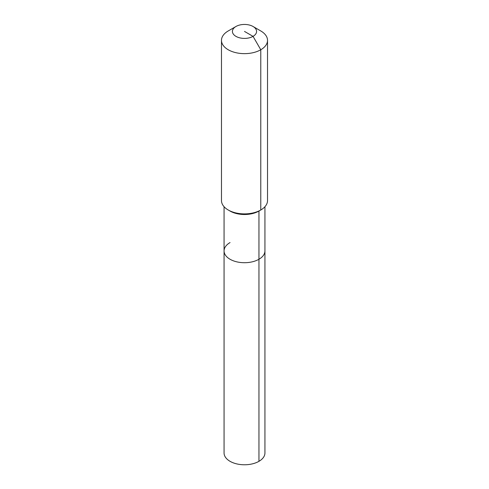 <?xml version="1.0" encoding="UTF-8"?>
<svg xmlns="http://www.w3.org/2000/svg" width="489" height="489" viewBox="0 0 489 489"><rect width="100%" height="100%" fill="white"/><g stroke="black" fill="none" stroke-linecap="round" stroke-linejoin="round"><path stroke-width="0.73" d="M264.934 206.725L264.934 452.979A20.434 11.797 180 0 1 258.95 461.323A20.434 11.797 180 0 1 236.682 463.878A20.434 11.797 180 0 1 224.066 452.979L224.066 250.918A20.434 11.797 180 0 1 230.05 242.575M253.045 26.492A12.084 6.98 180 0 1 253.045 36.363A12.084 6.98 180 0 1 235.955 36.363A12.084 6.98 180 0 1 235.955 26.492A12.084 6.98 180 0 1 253.045 26.492L260.778 30.96A23.02 13.289 180 0 1 267.52 40.355L267.52 200.6A23.02 13.289 180 0 1 260.778 209.995L258.95 211.052L258.95 259.256A20.434 11.797 180 0 0 264.934 250.918A20.434 11.797 180 0 1 258.95 259.256A20.434 11.797 180 0 1 236.682 261.817A20.434 11.797 180 0 1 224.066 250.918A20.434 11.797 180 0 0 236.682 261.817A20.434 11.797 180 0 0 258.95 259.256L258.95 461.323M267.52 40.355A23.02 13.289 180 0 1 260.778 49.756L260.778 209.995L258.95 211.052A20.434 11.797 180 0 1 230.05 211.052L228.222 209.995A23.02 13.289 180 0 1 221.48 200.6L221.48 40.355A23.02 13.289 180 0 1 228.222 30.96L235.955 26.492L228.222 30.96M258.95 211.052L260.778 209.995A23.02 13.289 180 0 1 228.222 209.995M244.5 31.43L253.045 36.363L260.778 49.756A23.02 13.289 180 0 1 235.692 52.635A23.02 13.289 180 0 1 221.48 40.355M224.066 206.725L224.066 250.918"/></g></svg>
